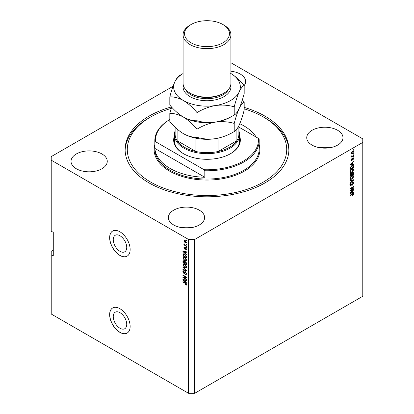 <?xml version="1.0" encoding="UTF-8"?>
<svg xmlns="http://www.w3.org/2000/svg" width="414" height="414" viewBox="0 0 414 414"><rect width="100%" height="100%" fill="white"/><g stroke="black" fill="none" stroke-linecap="round" stroke-linejoin="round"><path stroke-width="0.62" d="M113.25 316.57A9.538 5.506 -120 0 0 117.41 326.165A9.538 5.506 -120 0 0 124.759 328.721A9.538 5.506 -120 0 0 126.736 324.359A9.538 5.506 -120 0 0 122.57 314.759A9.538 5.506 -120 0 0 115.221 312.203A9.538 5.506 -120 0 0 113.25 316.57M113.25 239.649A9.538 5.506 -120 0 0 117.41 249.249A9.538 5.506 -120 0 0 124.759 251.8A9.538 5.506 -120 0 0 126.736 247.437A9.538 5.506 -120 0 0 122.57 237.838A9.538 5.506 -120 0 0 115.221 235.281A9.538 5.506 -120 0 0 113.25 239.649M109.643 237.688A14.495 8.368 -120 0 0 115.967 252.271A14.495 8.368 -120 0 0 127.134 256.152A14.495 8.368 -120 0 0 130.136 249.518A14.495 8.368 -120 0 0 123.812 234.935A14.495 8.368 -120 0 0 112.644 231.048A14.495 8.368 -120 0 0 109.643 237.688M112.696 231.022A14.495 8.368 -120 0 0 109.741 237.626A14.495 8.368 -120 0 0 116.034 252.178A14.495 8.368 -120 0 0 127.186 256.126M109.643 314.604A14.495 8.368 -120 0 0 115.967 329.192A14.495 8.368 -120 0 0 127.134 333.073A14.495 8.368 -120 0 0 130.136 326.439A14.495 8.368 -120 0 0 123.812 311.856A14.495 8.368 -120 0 0 112.644 307.969A14.495 8.368 -120 0 0 109.643 314.604M112.696 307.944A14.495 8.368 -120 0 0 109.741 314.547A14.495 8.368 -120 0 0 116.034 329.099A14.495 8.368 -120 0 0 127.186 333.042M244.182 85.558A18.118 10.459 0 0 0 245.616 81.48A18.118 10.459 0 0 0 240.306 74.085A18.118 10.459 0 0 0 230.914 71.208M101.953 153.961A18.118 10.459 0 0 0 82.21 151.695A18.118 10.459 0 0 0 71.027 161.356A18.118 10.459 0 0 0 76.331 168.752A18.118 10.459 0 0 0 96.079 171.018A18.118 10.459 0 0 0 107.262 161.356A18.118 10.459 0 0 0 101.953 153.961M94.113 171.417A18.118 10.459 0 0 0 84.177 171.417M199.315 210.172A18.118 10.459 0 0 0 179.572 207.906A18.118 10.459 0 0 0 168.384 217.567A18.118 10.459 0 0 0 173.694 224.962A18.118 10.459 0 0 0 193.436 227.229A18.118 10.459 0 0 0 204.619 217.567A18.118 10.459 0 0 0 199.315 210.172M191.47 227.628A18.118 10.459 0 0 0 181.534 227.628M337.669 130.296A18.118 10.459 0 0 0 317.921 128.024A18.118 10.459 0 0 0 306.738 137.691A18.118 10.459 0 0 0 312.047 145.086A18.118 10.459 0 0 0 331.79 147.353A18.118 10.459 0 0 0 342.973 137.691A18.118 10.459 0 0 0 337.669 130.296M329.823 147.746A18.118 10.459 0 0 0 319.887 147.746M171.494 106.921A81.889 47.279 0 0 0 125.111 149.521A81.889 47.279 0 0 0 149.097 182.952A81.889 47.279 0 0 0 238.335 193.203A81.889 47.279 0 0 0 288.889 149.521A81.889 47.279 0 0 0 264.903 116.091A81.889 47.279 0 0 0 244.182 107.402M53.277 250.113L51.222 251.293L51.222 314.014L188.551 393.3L188.551 239.458L194.704 239.458L362.778 142.421L362.778 138.871L230.914 62.742M173.042 86.293L51.222 156.621L51.222 160.171L188.551 239.458M350.694 190.383L353.551 188.737L353.551 189.167L349.965 191.237L349.965 190.782L352.826 187.382L349.965 189.032L349.965 188.603L353.551 186.533L353.551 186.993L350.694 190.383L350.425 190.228M352.552 182.372L353.302 182.289L353.597 183.076L352.386 185.161L353.178 183.278L352.562 182.797L350.901 185.912L350.203 186L349.918 185.275L350.989 183.386L350.337 185.022L350.912 185.477L352.552 182.372M352.449 182.439L352.987 182.745L352.236 182.61M350.001 185.224L350.912 185.477M349.965 180.514L353.551 179.748L353.551 180.193L349.965 183.505L349.965 183.06L353.132 180.24L349.965 180.965L349.965 180.514M353.049 175.572L353.597 176.473L353.033 178.02L351.807 179.148L350.301 179.433L349.918 178.594L351.76 175.893L353.235 175.645M353.049 168.684L353.597 169.59L353.033 171.132L351.807 172.265L350.301 172.55L349.918 171.712L351.76 169.005L353.235 168.762M352.48 164.177L353.551 163.923L353.551 164.368L349.965 165.119L349.965 164.7L353.551 161.305L353.551 161.75L352.48 162.733L352.48 164.177L352.06 163.939M353.038 149.982L353.551 149.687L353.551 150.116L353.038 150.411L353.038 149.982M188.551 393.3L194.704 393.3L194.704 239.458M194.704 393.3L362.778 296.264L362.778 142.421M352.221 151.477L353.333 151.239L353.597 151.834L352.247 153.775L351.16 153.992L350.896 153.397L352.221 151.477M353.038 153.961L353.551 153.666L353.551 154.096L353.038 154.391L353.038 153.961M352.2 156.166L353.551 155.385L353.551 155.819L350.943 157.325L351.362 156.652L350.896 156.409L351.036 155.923L351.408 155.871L351.667 156.399L352.2 156.166M350.896 156.388L351.362 156.652L350.896 156.409M351.01 155.985L351.667 156.399M353.038 156.922L353.551 156.621L353.551 157.056L353.038 157.351L353.038 156.922M352.759 158.158L353.359 158.076L353.597 158.691L352.759 160.202L353.225 158.878L352.821 158.552L351.641 160.792L351.119 160.86L350.896 160.27L351.641 158.857L351.269 160.037L351.589 160.394L352.759 158.158M353.225 158.878L352.485 158.36M350.948 159.851L351.589 160.394M351.74 165.688L353.251 165.367L353.551 167.437L349.965 169.507L350.032 167.644L351.74 165.688M352.5 172.4L353.302 172.276L353.551 174.32L349.965 176.39L349.965 175.106L350.865 173.45L351.621 173.476L352.5 172.4M352.48 192.526L353.551 192.267L353.551 192.717L349.965 193.467L349.965 193.048L353.551 189.653L353.551 190.098L352.48 191.077L352.48 192.526L352.06 192.282M353.597 194.057L353.344 194.849L352.48 195.594L353.178 194.28L352.909 194.006L349.965 195.651L349.965 195.217L352.402 193.814L353.39 193.55L353.597 194.057L353.085 193.762L353.064 194.021M353.178 194.28L352.49 193.762M51.222 160.171L51.222 231.178L53.277 232.363L53.277 256.028L51.222 254.843M183.645 277.618L186.502 279.264L186.502 279.693L182.916 277.623L182.916 277.168L185.777 277.069L182.916 275.419L182.916 274.989L186.502 277.059L186.502 277.52L183.645 277.618L186.502 277.24M185.839 271.998L184.504 273.457L183.852 273.375L182.869 271.61L183.164 270.854L183.94 270.953L183.987 271.413L183.469 271.346L183.288 271.838L183.863 272.95L184.225 273.028L184.649 271.894L185.503 271.75L186.548 273.659L186.228 274.461L185.337 274.342L185.291 273.887L185.891 273.959L186.129 273.38L185.519 272.184L185.146 272.138L185.658 271.843M185.141 271.61L184.851 271.662M182.916 266.901L186.502 270.28L186.502 270.725L182.916 269.892L182.916 269.447L186.083 270.28L182.916 267.351L182.916 266.901M186.548 267.056L185.989 267.951L184.758 267.661L182.869 264.929L183.247 264.096L184.711 264.355L186 265.519L186.548 267.056M186.548 260.168L185.989 261.063L184.758 260.773L182.869 258.041L183.247 257.208L184.711 257.467L186 258.636L186.548 260.168M185.989 243.949L186.502 244.679L185.989 243.949M185.172 240.518L186.548 242.469L186.284 243.065L185.198 242.847L183.847 240.912L184.116 240.322L185.172 240.518M186.548 284.635L186.295 285.137L185.431 284.884L185.384 284.428L186.129 284.377L185.86 283.792L182.916 282.032L182.916 281.603L185.353 283.01L186.548 284.635L186.429 285.065M186.543 284.309L186.031 284.604L186.476 284.18M185.431 253.471L186.502 254.45L186.502 254.9L182.916 251.505L182.916 251.086L186.502 251.831L186.502 252.276L185.431 252.022L185.431 253.471M185.71 247.769L186.548 249.275L186.326 249.859L185.71 249.813L185.663 249.357L186.176 249.026L185.772 248.234L184.592 249.114L183.847 247.732L184.592 247.179L184.22 247.929L184.541 248.654L185.177 247.675L185.71 247.769M185.663 249.357L186.497 248.84M185.068 249.171L184.592 249.114L185.105 248.819L184.83 248.607M184.08 247.127L184.592 247.179M184.639 247.634L184.22 247.929M184.541 248.654L185.27 248.348L185.508 247.675M185.989 246.858L186.502 247.582L185.989 246.858M185.151 245.135L186.502 245.916L186.502 246.346L183.894 244.84L183.894 244.41L184.313 244.648L183.987 243.546L185.151 245.135M185.989 239.97L186.502 240.694L185.989 239.97M183.428 254.429L183.495 253.808L182.983 254.103L184.691 254.118L186.502 256.742L186.502 257.963L182.916 255.893L183.216 253.813M184.975 261.539L184.572 261.772L185.451 261.71L186.502 263.573L186.502 264.846L182.916 262.776L183.154 260.804L184.727 261.591M185.431 281.815L186.502 282.798L186.502 283.243L182.916 279.854L182.916 279.429L186.502 280.18L186.502 280.625L185.431 280.371L185.431 281.815M186.807 284.842L185.943 284.589M185.881 284.625L185.431 284.884M186.15 283.621L185.86 283.792M183.288 281.82L182.916 282.032M183.573 251.345L182.916 251.505M186.502 251.862L185.431 252.022M185.524 251.971L185.524 251.629L185.011 251.924L183.288 251.51L185.011 253.089L185.011 251.924M185.431 252.845L185.011 253.089M183.733 251.257L183.288 251.51M186.507 249.606L185.71 249.813M186.077 248.064L185.772 248.234M185.964 247.95L185.534 248.198M184.365 247.593L183.847 247.732M184.359 247.432L184.401 247.111M186.362 247.07L185.989 247.287M184.266 244.622L183.894 244.84M184.142 243.701L183.847 243.872M186.362 240.187L185.989 240.399M186.481 242.837L185.876 242.645M185.612 242.609L185.198 242.847M184.37 240.793L183.847 240.912M184.359 240.617L184.427 240.249M185.037 240.446L184.22 241.139L185.198 242.418L186.176 242.247L185.198 240.964L184.22 241.139M186.523 242.304L186.01 242.599L186.497 242.061M185.544 240.762L185.198 240.964M186.362 244.167L185.989 244.379M186.502 257.373L186.222 257.213M183.335 255.65L182.916 255.893M184.328 253.932L183.407 254.434L183.335 255.702L186.083 257.291L185.56 255.215L184.685 254.548L183.407 254.434M186.502 257.047L186.083 257.291M185.042 254.341L184.685 254.548M185.845 255.055L185.56 255.215M186.471 256.328L186.083 256.551M186.502 260.768L185.27 260.478M185.161 260.541L184.758 260.773M183.386 257.86L182.869 258.041M183.381 257.746L183.542 257.12M184.406 257.306L183.573 257.668L183.894 257.606L183.288 258.279L184.763 260.349L185.845 260.541L186.129 259.93L184.701 257.891L183.894 257.606L184.406 257.306M185.845 260.541L186.548 260.059M185.058 257.689L184.701 257.891M186.502 259.718L186.129 259.93M186.502 264.256L186.222 264.096M184.825 263.288L184.546 263.128M183.335 262.538L182.916 262.776M183.428 261.312L183.48 260.753M185.534 261.762L184.991 262.072L185.451 262.145L184.825 262.657L184.825 263.449L186.083 264.179L186.041 262.88L185.451 262.145L185.788 261.953M184.918 262.15L184.856 261.607M184.183 261.167L183.335 261.886L183.335 262.59L184.406 263.206L184.375 262.005L183.474 261.275L183.987 260.98M184.825 262.968L184.406 263.206M184.887 261.71L184.375 262.005M186.502 263.935L186.083 264.179M186.347 262.704L186.041 262.88M186.466 263.102L186.083 263.325M186.502 267.656L185.27 267.366M185.161 267.423L184.758 267.661M183.386 264.748L182.869 264.929M183.381 264.629L183.542 264.003M184.406 264.194L183.573 264.551L183.894 264.489L183.288 265.167L184.763 267.232L185.845 267.428L186.129 266.818L184.701 264.779L183.894 264.489L184.406 264.194M185.845 267.428L186.548 266.947M185.058 264.572L184.701 264.779M186.502 266.6L186.129 266.818M186.502 270.306L186.171 270.233M183.966 269.721L182.916 269.892M186.347 270.13L186.083 270.28M183.211 267.18L182.916 267.351M186.44 274.239L185.337 274.342M185.891 273.959L186.543 273.514M186.497 273.168L186.129 273.38M184.706 273.214L183.852 273.375M183.386 271.424L182.869 271.61M183.381 271.31L183.474 270.792M185.161 271.6L184.737 272.733L184.225 273.028M183.79 277.535L182.916 277.623M186.15 276.852L185.777 277.069M183.288 275.201L182.916 275.419M183.573 279.693L182.916 279.854M186.502 280.206L185.431 280.371M185.524 280.314L185.524 279.973L185.011 280.268L183.288 279.859L185.011 281.432L185.011 280.268M185.431 281.194L185.011 281.432M183.733 279.6L183.288 279.859M353.178 149.899L353.551 150.116M353.023 151.172L353.597 151.834M353.085 151.54L352.417 151.369M351.833 153.532L352.247 153.775M351.569 153.568L350.963 153.765M350.906 153.221L352.247 153.346L353.225 152.041L353.064 151.71M350.948 153.009L351.269 153.19L352.247 151.891L351.895 151.69M353.225 152.041L352.247 151.891M353.178 153.879L353.551 154.096M353.178 155.602L353.551 155.819M351.507 156.409L351.222 156.57M353.178 156.839L353.551 157.056M353.038 158.039L353.597 158.691M353.085 158.396L352.583 158.226M352.273 158.609L352.583 158.785M351.31 160.368L351.641 160.792M351.377 159.079L351.688 159.261M353.038 164.042L353.551 164.368M353.038 164.073L352.06 164.28L352.06 163.116L350.337 164.694L352.06 164.28M351.667 164.358L350.855 164.529M350.27 164.653L349.965 164.715M353.261 161.579L353.551 161.75M352.21 162.573L352.48 162.733M351.967 162.8L351.967 163.064M351.796 162.966L352.06 163.116M352.93 165.289L353.038 165.921L353.551 166.216M353.132 167.194L353.551 167.437M350.244 168.752L349.965 168.917M352.112 165.491L352.914 165.823L352.143 165.476M350.384 168.834L353.132 167.246L352.609 165.776L351.734 166.117L350.456 167.479L350.384 168.834L349.965 168.591M349.99 167.877L350.384 168.105M350.151 167.303L350.456 167.479M351.377 165.916L351.734 166.117M352.764 170.977L353.033 171.132M351.408 172.033L351.807 172.265M350.917 172.162L350.078 172.348M352.537 168.389L353.597 169.59M349.97 171.251L350.617 172.089L351.812 171.831L353.178 169.833L352.899 169.217L352.071 168.845M349.923 171.608L350.617 172.089M350.658 169.926L350.943 170.092L350.337 171.463M351.398 169.238L351.75 169.445L350.943 170.092M352.899 169.217L351.75 169.445M352.976 172.224L353.038 172.804M353.132 174.077L353.551 174.32M351.734 174.78L351.455 174.941M350.244 175.639L349.965 175.8M351.393 173.352L351.362 173.828M352.573 172.591L351.988 172.534L352.573 172.591M350.912 173.642L350.415 173.549M350.384 175.717L351.455 175.101L351.424 173.937L350.927 173.849L350.384 175.717L349.965 175.479M350.591 173.652L351.424 173.937M351.874 174.858L353.132 174.134L353.085 172.886L352.5 172.829L351.874 174.858L351.455 174.615M352.169 172.638L353.085 172.886M352.764 177.865L353.033 178.02M351.408 178.92L351.807 179.148M350.917 179.045L350.078 179.231M352.537 175.272L353.597 176.473M349.97 178.139L350.617 178.977L351.812 178.713L353.178 176.716L352.899 176.1L352.071 175.733M349.923 178.496L350.617 178.977M350.658 176.814L350.943 176.975L350.337 178.351M351.398 176.126L351.75 176.328L350.943 176.975M352.899 176.1L351.75 176.328M353.038 179.862L353.551 180.193M349.965 180.556L352.619 179.94L353.132 180.24M352.992 182.222L353.597 183.076M350.523 185.529L350.901 185.912M350.389 185.617L350.001 185.762M350.699 183.593L351.036 183.79M349.97 184.804L350.337 185.022M349.825 184.722L350.399 185.177M353.178 188.95L353.551 189.167M350.554 190.305L350.182 190.518M352.454 187.164L352.826 187.382M353.152 186.761L353.551 186.993M352.826 186.952L352.583 187.242M353.038 192.391L353.551 192.717M353.038 192.422L352.06 192.624M351.667 192.707L350.855 192.877M350.27 193.002L349.965 193.064M353.261 189.928L353.551 190.098M352.21 190.921L352.48 191.077M351.967 191.149L351.967 191.408M351.015 192.841L352.06 192.629L352.06 191.465L350.337 193.038L351.015 192.841M351.796 191.309L352.06 191.465M353.044 194.678L353.344 194.849M352.666 193.985L352.397 193.711L352.666 193.985M239.608 136.066A33.337 19.246 180 0 1 230.572 153.666A33.337 19.246 180 0 1 183.428 153.666L183.428 153.666A33.337 19.246 180 0 1 174.392 136.066M238.883 130.902A32.608 18.827 180 0 1 239.608 134.85A32.608 18.827 180 0 1 219.477 152.243A32.608 18.827 180 0 1 183.94 148.16A32.608 18.827 180 0 1 174.392 134.85L174.392 140.646A32.608 18.827 0 0 0 183.687 153.811M171.246 108.39A79.716 46.021 0 0 0 150.634 116.981A79.716 46.021 0 0 0 150.634 182.067A79.716 46.021 0 0 0 263.366 182.067A79.716 46.021 0 0 0 263.366 116.981L264.903 117.871A81.889 47.279 180 0 1 288.874 150.411M170.107 168.457A52.174 30.124 0 0 0 204.816 177.254L154.867 148.419A52.174 30.124 0 0 0 170.107 168.457M256.178 137.091A52.174 30.124 0 0 0 243.893 125.856A52.174 30.124 0 0 0 239.784 123.719M204.816 170.744L204.05 169.714A51.45 29.704 0 0 0 258.367 138.354L259.133 139.389A52.174 30.124 180 0 1 259.174 140.646A52.174 30.124 180 0 1 204.816 170.744L204.816 177.254M154.867 148.419L154.867 141.909A52.174 30.124 180 0 1 154.826 140.646A52.174 30.124 180 0 1 169.818 119.511A51.45 29.704 0 0 0 155.633 141.759L154.867 141.909M258.367 138.354L238.883 127.108M204.05 169.714L155.633 141.759M125.126 150.411A81.889 47.279 180 0 1 149.097 117.871L150.634 116.981M264.903 117.871L263.366 116.981A79.716 46.021 0 0 0 244.182 108.815M230.313 153.811A32.608 18.827 0 0 0 239.608 140.646L239.608 134.85M175.117 127.222L175.117 134.26A31.883 18.407 0 0 0 177.109 140.667A31.883 18.407 0 0 0 184.453 147.275A31.883 18.407 0 0 0 195.894 151.514A31.883 18.407 0 0 0 218.106 151.514A31.883 18.407 0 0 0 236.891 140.667A31.883 18.407 0 0 0 238.883 134.26L238.883 125.696M177.109 129.059L177.109 140.667L195.894 151.514L195.894 138.204M174.392 134.85A32.608 18.827 180 0 1 175.117 130.902M218.106 138.183L218.106 151.514L236.891 140.667L236.891 129.054M183.086 34.854L183.086 83.374A23.914 13.807 0 0 0 190.088 93.134L191.113 93.724A22.465 12.969 0 0 0 222.887 93.724L223.912 93.134A23.914 13.807 0 0 0 230.914 83.374L230.914 34.854A23.914 13.807 180 0 1 216.149 47.61A23.914 13.807 180 0 1 190.088 44.614A23.914 13.807 180 0 1 183.086 34.854A23.914 13.807 180 0 1 190.088 25.088L191.113 24.498A22.465 12.969 0 0 0 191.113 42.839A22.465 12.969 0 0 0 222.887 42.839A22.465 12.969 0 0 0 222.887 24.498L223.912 25.088A23.914 13.807 180 0 1 230.914 34.854M191.113 93.724L190.088 93.134A23.914 13.807 0 0 0 223.912 93.134M234.215 131.559C228.43 135.088 222.235 137.448 215.627 138.649C209.096 139.497 202.901 139.052 197.038 137.313C192.764 137.484 188.23 136.268 183.428 133.665C178.615 130.72 174.082 126.694 169.818 121.597L169.818 113.452C174.092 113.281 178.625 114.492 183.428 117.1C188.241 120.044 192.779 124.071 197.038 129.168C202.824 125.639 209.023 123.279 215.627 122.078C222.158 121.23 228.352 121.675 234.215 123.413L234.215 131.559C235.789 130.819 237.45 128.645 239.199 125.038C240.969 121.048 242.63 116.07 244.182 110.093L244.182 101.947L242.356 99.898M197.038 129.168L197.038 137.313M234.215 123.413C235.768 117.441 237.429 112.458 239.199 108.473C240.948 104.861 242.609 102.688 244.182 101.947M171.644 107.081L169.818 113.452M183.164 116.945A33.337 19.246 0 0 0 183.428 117.1A33.337 19.246 0 0 0 215.627 122.078A33.337 19.246 0 0 0 231.907 116.282M183.428 133.665A33.337 19.246 0 0 0 215.627 138.649M183.086 73.516A33.337 19.246 0 0 0 174.801 81.941A33.337 19.246 0 0 0 183.428 100.53C188.241 103.479 192.779 107.5 197.038 112.598C202.824 109.073 209.023 106.708 215.627 105.513C222.158 104.664 228.352 105.109 234.215 106.848C235.768 100.871 237.429 95.893 239.199 91.903C240.948 88.296 242.609 86.122 244.182 85.382L244.182 93.528C242.63 99.5 240.969 104.483 239.199 108.473C237.45 112.08 235.789 114.254 234.215 114.994C228.43 118.523 222.235 120.883 215.627 122.078C209.096 122.927 202.901 122.482 197.038 120.743C192.769 120.919 188.23 119.703 183.428 117.1C178.615 114.15 174.077 110.129 169.818 105.032L169.818 96.886C174.092 96.71 178.625 97.927 183.428 100.53A33.337 19.246 0 0 0 215.627 105.513A33.337 19.246 0 0 0 239.199 91.903A33.337 19.246 0 0 0 230.914 73.516M182.088 74.132L179.785 75.42C178.232 76.129 176.571 78.303 174.801 81.941C173.052 85.874 171.391 90.852 169.818 96.886M244.182 85.382C239.908 80.275 235.375 76.254 230.572 73.314M234.215 106.848L234.215 114.994M197.038 112.598L197.038 120.743M223.912 25.088L222.887 24.498A22.465 12.969 0 0 0 191.113 24.498M185.731 283.254L185.379 283.455M184.515 251.417L184.028 251.702M185.42 247.95L184.908 248.245M183.402 254.444L182.916 254.724M183.428 261.198L182.916 261.493M184.903 262.16L184.406 262.45M185.798 269.612L185.519 269.773M184.975 272.21L184.463 272.505M184.515 279.766L184.028 280.045M352.076 159.064L352.438 159.276M353.038 172.752L353.551 173.047M349.985 174.786L350.384 175.013M351.362 173.771L351.874 174.066M352.055 180.085L352.568 180.385M351.569 184.039L351.884 184.225M352.055 194.011L352.428 194.228M154.826 140.646L154.826 148.931A52.174 30.124 0 0 0 170.107 170.232A52.174 30.124 0 0 0 226.965 176.762A52.174 30.124 0 0 0 259.174 148.931L259.174 140.646M259.174 144.486A52.899 30.543 180 0 1 231.219 176.674A52.899 30.543 180 0 1 169.595 171.122A52.899 30.543 180 0 1 154.826 144.486M230.717 85.149A23.914 13.807 180 0 1 217.557 99.313A23.914 13.807 180 0 1 190.088 96.685A23.914 13.807 180 0 1 183.283 85.149M185.394 89.289A22.465 12.969 0 0 0 191.113 94.909A22.465 12.969 0 0 0 228.606 89.289M186.036 249.394L186.548 249.099M184.333 247.608L184.846 247.313M184.716 248.674L185.229 248.379M183.469 271.346L183.982 271.046M351.465 156.388L350.953 156.094M351.388 160.415L350.875 160.12M351.305 173.776L350.793 173.482M352.971 172.742L352.454 172.447M353.07 194.026L352.557 193.726"/></g></svg>
